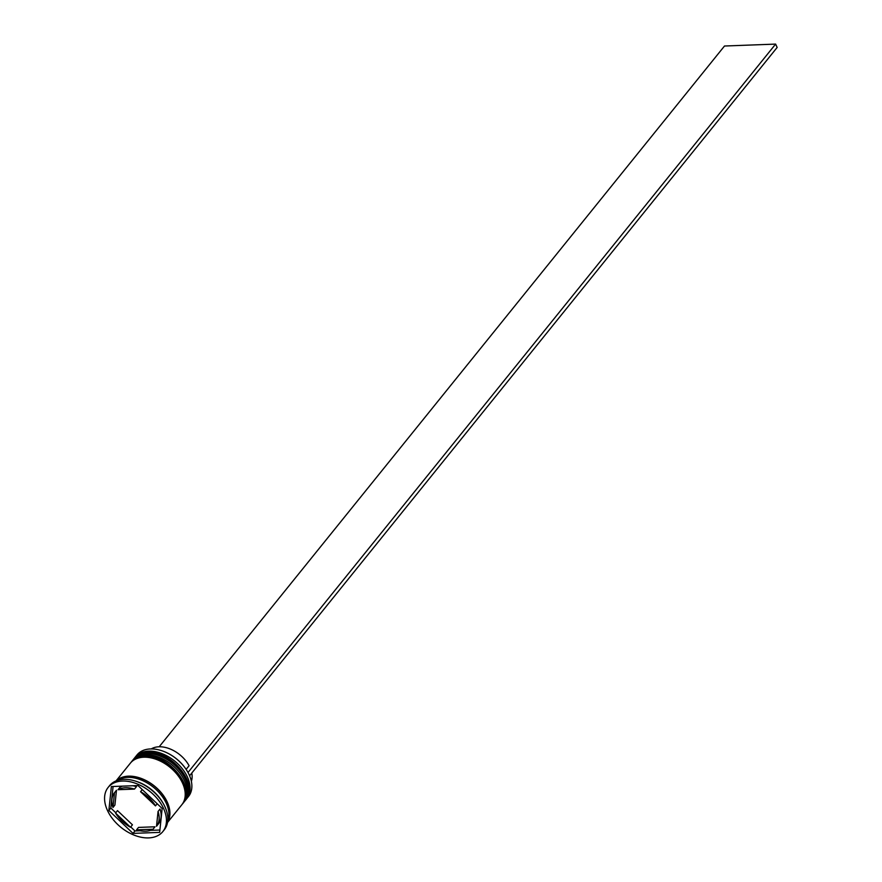 <?xml version="1.0" encoding="UTF-8"?>
<svg xmlns="http://www.w3.org/2000/svg" width="882" height="882" viewBox="0 0 882 882"><rect width="100%" height="100%" fill="white"/><g stroke="black" fill="none" stroke-linecap="round" stroke-linejoin="round"><path stroke-width="1.32" d="M161.979 750.791A32.667 21.433 38.9 0 1 162.079 750.825A32.667 21.433 38.9 0 1 187.216 771.1A32.667 21.433 38.9 0 1 187.271 771.199M186.741 798.662L188.505 796.479A33.086 21.708 -141.1 0 0 187.326 771.287A33.086 21.708 -141.1 0 0 161.869 750.758A33.086 21.708 -141.1 0 0 150.392 748.95A33.086 21.708 -141.1 0 0 137.008 754.937L135.244 757.12A33.086 21.708 38.9 0 1 148.628 751.133A33.086 21.708 38.9 0 1 182.078 768.465A33.086 21.708 38.9 0 1 186.741 798.662A33.086 21.708 38.9 0 1 186.135 799.368M131.738 761.508A33.086 21.708 38.9 0 1 132.3 760.769A33.086 21.708 38.9 0 1 145.684 754.783A33.086 21.708 38.9 0 1 179.145 772.114A33.086 21.708 38.9 0 1 183.798 802.311A33.086 21.708 38.9 0 1 183.191 803.006M162.872 831.539L164.239 829.841A35.148 23.064 -141.1 0 0 162.994 803.083L162.442 802.146A33.086 21.708 -141.1 0 0 136.986 781.606L135.949 781.265A35.148 23.064 -141.1 0 0 123.745 779.346A35.148 23.064 -141.1 0 0 109.522 785.697L108.155 787.406A35.148 23.064 -141.1 0 0 113.105 819.488A35.148 23.064 -141.1 0 0 148.65 837.9A35.148 23.064 -141.1 0 0 162.872 831.539A35.148 23.064 -141.1 0 0 157.922 799.456A35.148 23.064 -141.1 0 0 122.377 781.044A35.148 23.064 -141.1 0 0 108.155 787.406M162.994 803.083A35.148 23.064 -141.1 0 0 135.949 781.265M183.798 802.311L184.779 801.099A33.086 21.708 -141.1 0 0 180.126 770.89A33.086 21.708 -141.1 0 0 146.666 753.57A33.086 21.708 -141.1 0 0 133.281 759.556L132.3 760.769M167.525 822.476L181.835 804.737A33.086 21.708 -141.1 0 0 177.183 774.539A33.086 21.708 -141.1 0 0 143.722 757.208A33.086 21.708 -141.1 0 0 130.338 763.195L116.027 780.934M167.569 822.267A33.086 21.708 -141.1 0 0 161.075 792.488A33.086 21.708 -141.1 0 0 128.441 776.16A33.086 21.708 -141.1 0 0 116.237 780.857M167.701 821.296A33.086 21.708 -141.1 0 0 158.892 792.345A33.086 21.708 -141.1 0 0 127.46 777.373A33.086 21.708 -141.1 0 0 117.152 780.515M132.895 785.752A26.879 17.64 -141.1 0 1 136.445 786.667L134.483 789.092A26.879 17.64 -141.1 0 0 125.465 787.736A26.879 17.64 -141.1 0 0 118.001 789.721L119.963 787.284A26.879 17.64 -141.1 0 1 122.554 786.138M191.361 781.309A26.471 17.364 -141.1 0 0 191.791 773.062M156.511 826.258A26.879 17.64 -141.1 0 0 158.054 811.462L160.017 809.037A26.879 17.64 -141.1 0 1 158.462 823.832L156.511 826.258L158.054 811.462M136.545 829.852A26.879 17.64 -141.1 0 0 153.027 829.234L154.989 826.798L138.507 827.415L136.545 829.852L153.027 829.234M115.553 813.061A26.879 17.64 -141.1 0 0 130.481 827.239L132.443 824.802L117.504 810.635L115.553 813.061L130.481 827.239M114.517 792.686A26.879 17.64 -141.1 0 0 112.973 807.482L114.925 805.046L116.479 790.261L114.517 792.686L112.973 807.482M134.483 789.092L118.001 789.721M159.653 832.388L162.167 808.474L138.022 785.564L111.375 786.557L108.861 810.47L133.006 833.38L159.653 832.388M134.681 757.859A33.086 21.708 38.9 0 1 135.244 757.12M130.723 826.93L134.968 830.954L140.084 830.767M150.436 830.37L159.907 830.017M134.968 830.954L133.006 833.38M113.083 786.501L110.823 808.044L115.796 812.763M110.823 808.044L108.861 810.47M157.194 803.756L155.475 805.883A26.879 17.64 -141.1 0 0 140.547 791.705L142.256 789.577M155.475 805.883L140.547 791.705M186.135 769.38L189.09 765.719A26.471 17.364 -141.1 0 0 151.23 748.939M189.597 775.774L777.152 47.441L775.609 44.1L188.009 772.489M159.201 746.767L724.497 46.018L775.609 44.1M185.463 800.25A33.086 21.708 -141.1 0 0 185.562 800.128A33.086 21.708 -141.1 0 0 180.909 769.92A33.086 21.708 -141.1 0 0 147.448 752.6A33.086 21.708 -141.1 0 0 134.064 758.575A33.086 21.708 -141.1 0 0 133.965 758.696M185.363 800.371L185.562 800.128C199.707 785.057 171.626 750.141 147.867 752.357C141.892 752.622 137.294 754.705 134.064 758.575L133.866 758.818A33.086 21.708 38.9 0 1 147.25 752.842A33.086 21.708 38.9 0 1 180.711 770.162A33.086 21.708 38.9 0 1 185.363 800.371L185.066 800.735M182.519 803.888A33.086 21.708 -141.1 0 0 182.618 803.767A33.086 21.708 -141.1 0 0 177.966 773.569A33.086 21.708 -141.1 0 0 144.516 756.238A33.086 21.708 -141.1 0 0 131.12 762.224A33.086 21.708 -141.1 0 0 131.032 762.346M182.431 804.009L182.618 803.767C196.763 788.706 168.694 753.779 144.924 756.006C138.959 756.271 134.351 758.344 131.12 762.224L130.933 762.467A33.086 21.708 38.9 0 1 144.317 756.48A33.086 21.708 38.9 0 1 177.767 773.812A33.086 21.708 38.9 0 1 182.431 804.009L182.122 804.373M116.744 780.658A32.877 21.565 38.9 0 1 128.518 776.325A32.877 21.565 38.9 0 1 160.711 792.279A32.877 21.565 38.9 0 1 167.646 821.726"/></g></svg>
